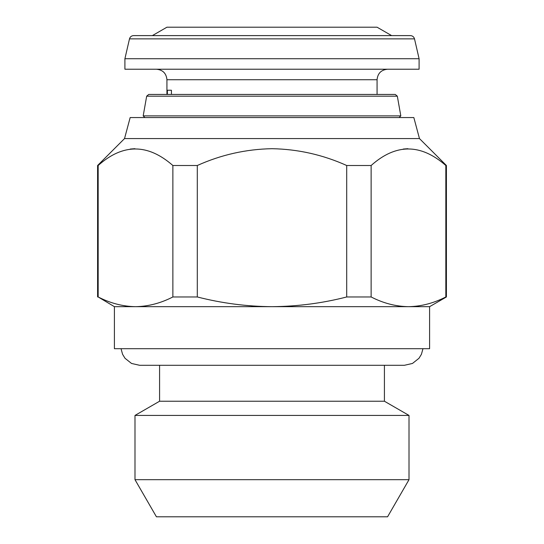<?xml version="1.0" encoding="UTF-8"?>
<svg xmlns="http://www.w3.org/2000/svg" width="544" height="544" viewBox="0 0 544 544"><rect width="100%" height="100%" fill="white"/><g stroke="black" fill="none" stroke-linecap="round" stroke-linejoin="round"><path stroke-width="0.82" d="M422.967 348.697L421.423 354.294L418.975 358.292L412.474 363.453L404.382 365.296L384.418 365.296L384.418 401.227L159.582 401.227L134.994 415.426L134.994 479.679L409.006 479.679L409.006 415.426L134.994 415.426M409.006 479.679L387.573 516.8L156.427 516.8L134.994 479.679M407.837 35.605L391.626 35.605L377.067 27.2L166.933 27.2L152.374 35.605L133.586 35.605L410.414 35.605C412.529 35.741 413.896 36.829 414.508 38.862L419.091 58.718L124.909 58.718L129.492 38.862L414.508 38.862M167.389 94.438L167.389 90.236L171.428 90.236L171.428 94.438M124.909 58.718L124.909 69.224L419.091 69.224L419.091 58.718M399.126 117.558L400.806 115.879L143.194 115.879L146.669 96.179L148.736 94.438L395.264 94.438L222.285 94.438M124.535 138.57L419.465 138.57L413.834 117.558L130.166 117.558L124.535 138.57L97.594 165.505L98.165 165.505C122.835 143.466 147.737 143.466 172.87 165.505L197.295 165.505C221.075 154.782 245.983 149.178 272 148.696C297.956 149.172 322.857 154.775 346.705 165.505L371.13 165.505C395.801 143.466 420.702 143.466 445.835 165.505L446.406 165.505L446.406 296.963L445.835 296.963C433.602 303.232 421.151 306.462 408.483 306.673L272 306.673C246.826 306.503 221.925 303.266 197.295 296.963L172.87 296.963C160.636 303.232 148.186 306.462 135.517 306.673C122.822 306.476 110.371 303.239 98.165 296.963L114.403 306.673L114.403 348.697L429.597 348.697L429.597 306.673L408.483 306.673C395.787 306.476 383.336 303.239 371.13 296.963L346.705 296.963C322.368 303.226 297.466 306.462 272 306.673L114.403 306.673M407.898 148.702L403.24 149.049M371.13 165.505L371.13 296.963M445.835 296.963L445.835 165.505M197.295 165.505L197.295 296.963M346.705 296.963L346.705 165.505M98.165 165.505L98.165 296.963M172.87 296.963L172.87 165.505M134.932 148.702L130.274 149.049M152.374 35.605L154.605 35.605M166.933 94.438L166.933 79.73L377.067 79.73C377.686 73.352 381.188 69.85 387.573 69.224M400.806 115.879L397.331 96.179L146.669 96.179M404.382 365.296L139.618 365.296L131.526 363.453L125.025 358.292L122.577 354.294L121.033 348.697M159.582 401.227L159.582 365.296L139.618 365.296M384.418 401.227L409.006 415.426M377.067 94.438L377.067 79.73M166.933 79.73C166.314 73.352 162.812 69.85 156.427 69.224M397.331 96.179L395.264 94.438M419.465 138.57L446.406 165.505M429.597 306.673L446.406 296.963M97.594 165.505L97.594 296.963M144.874 117.558L143.194 115.879M129.492 38.862C130.104 36.829 131.471 35.741 133.586 35.605"/></g></svg>
